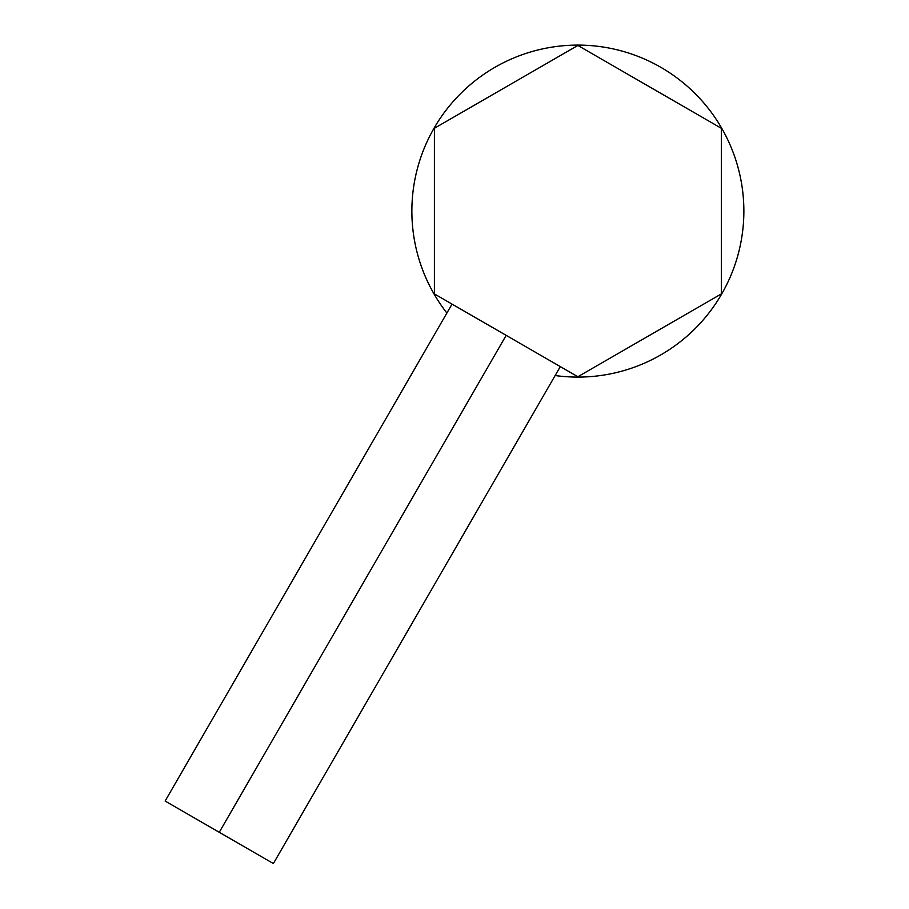 <?xml version="1.0" encoding="UTF-8"?>
<svg xmlns="http://www.w3.org/2000/svg" width="909" height="909" viewBox="0 0 909 909"><rect width="100%" height="100%" fill="white"/><g stroke="black" fill="none" stroke-linecap="round" stroke-linejoin="round"><path stroke-width="1.36" d="M555.138 375.531A165.995 165.995 0 0 0 743.869 211.104A165.995 165.995 0 0 0 523.97 54.097A165.995 165.995 0 0 0 446.876 313.06M577.863 45.45L434.411 128.271L434.411 293.925L577.863 376.746L721.326 293.925L721.326 128.271L577.863 45.45M560.296 366.6L273.382 863.55L165.131 801.045L452.046 304.106M219.262 832.303L506.177 335.353"/></g></svg>
